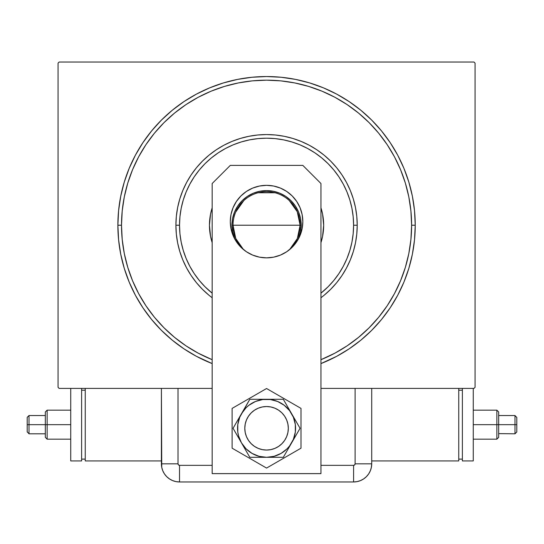 <?xml version="1.0" encoding="UTF-8"?>
<svg xmlns="http://www.w3.org/2000/svg" width="544" height="544" viewBox="0 0 544 544"><rect width="100%" height="100%" fill="white"/><g stroke="black" fill="none" stroke-linecap="round" stroke-linejoin="round"><path stroke-width="0.82" d="M121.509 225.223A145.051 145.051 0 0 0 138.652 293.624A145.051 145.051 0 0 1 138.652 156.815L132.552 169.714L127.758 183.117L124.297 196.921L122.21 211.004L121.509 225.223L117.885 225.223L121.509 225.223A145.051 145.051 0 0 1 266.56 80.172A145.051 145.051 0 0 1 411.611 225.223L415.235 225.223A148.675 148.675 0 0 1 320.953 363.589L336.648 356.34L349.16 348.84L360.883 340.15L371.688 330.351L381.487 319.539L390.184 307.822L397.684 295.31L403.92 282.118L408.836 268.382L412.379 254.225L414.521 239.795L415.235 225.223L414.521 210.65L412.379 196.214L408.836 182.063L403.92 168.327L397.684 155.135L390.184 142.623L381.487 130.9L371.688 120.088L360.883 110.289L349.16 101.599L336.648 94.098L323.456 87.863L309.72 82.946L295.569 79.404L281.132 77.262L266.56 76.541L251.988 77.262L237.558 79.404L223.4 82.946L209.664 87.863L196.472 94.098L183.96 101.599L172.244 110.289L161.432 120.088L151.633 130.9L142.943 142.623L135.436 155.135L129.2 168.327L124.284 182.063L120.741 196.214L118.599 210.65L117.885 225.223L118.599 239.795L120.741 254.225L124.284 268.382L129.2 282.118L135.436 295.31L142.943 307.822L151.633 319.539L161.432 330.351L172.244 340.15L183.96 348.84L196.472 356.34L212.167 363.589A148.675 148.675 0 0 1 266.56 76.541A148.675 148.675 0 0 1 415.235 225.223L411.611 225.223A145.051 145.051 0 0 1 394.468 293.624A145.051 145.051 0 0 0 394.468 156.815A145.051 145.051 0 0 1 320.953 359.686A145.051 145.051 0 0 0 334.961 353.131A145.051 145.051 0 0 1 320.953 359.686L334.934 353.144L347.147 345.828L358.578 337.348L369.124 327.787L378.685 317.24L387.219 305.728A145.051 145.051 0 0 1 347.065 345.882A145.051 145.051 0 0 0 387.219 305.728L394.482 293.597L400.568 280.731L405.368 267.328L408.823 253.518L410.91 239.442L411.611 225.223L410.91 211.004L408.823 196.921L405.368 183.117L400.568 169.714L394.482 156.842L387.165 144.636L378.685 133.198L369.124 122.652L358.578 113.098L347.065 104.564A145.051 145.051 0 0 1 387.219 144.718A145.051 145.051 0 0 0 347.065 104.564L334.934 97.294L322.068 91.208L308.666 86.414L294.862 82.96L280.779 80.866L266.56 80.172L252.341 80.866L238.265 82.96L224.454 86.414L211.052 91.208L198.186 97.294L185.973 104.618L174.542 113.098L163.996 122.652L154.435 133.198L145.901 144.718A145.051 145.051 0 0 1 186.055 104.564A145.051 145.051 0 0 0 145.901 144.718L138.652 156.815A145.051 145.051 0 0 0 121.509 225.223L122.21 239.442L124.297 253.518L127.758 267.328L132.552 280.731L138.638 293.597L145.955 305.81L154.435 317.24L163.996 327.787L174.542 337.348L186.055 345.882A145.051 145.051 0 0 1 145.901 305.728A145.051 145.051 0 0 0 186.055 345.882L198.186 353.144L212.167 359.686A145.051 145.051 0 0 1 198.159 353.131A145.051 145.051 0 0 0 212.167 359.686A145.051 145.051 0 0 1 121.509 225.223M473.98 62.036L59.14 62.036L473.98 62.036L475.068 63.124L475.068 387.314L475.068 63.124L473.98 62.036M59.14 388.402L161.398 388.402L59.14 388.402L58.052 387.314L58.052 63.124L58.052 387.314L59.14 388.402M371.722 388.402L473.98 388.402L320.953 388.402L355.103 388.402L355.103 463.828L355.103 388.402L371.722 388.402L371.722 463.828L371.722 388.402L371.722 463.828L355.103 463.828L371.722 463.828L371.722 388.402M475.068 387.314L473.98 388.402L475.068 387.314M58.052 63.124L59.14 62.036L58.052 63.124M198.159 97.315A145.051 145.051 0 0 1 334.961 97.315L334.961 97.315A145.051 145.051 0 0 0 198.159 97.315M209.046 295.297L202.456 289.326L196.479 282.73L191.182 275.59L186.606 267.954L182.804 259.916L179.806 251.539L177.643 242.91L176.338 234.104L175.902 225.223L176.338 216.335L177.643 207.536L179.806 198.907L182.804 190.529L186.606 182.485L191.182 174.855L196.479 167.708L202.456 161.119L209.046 155.142L216.192 149.845L223.822 145.268L231.866 141.467L240.244 138.468L248.873 136.306L257.672 135L266.56 134.565L275.448 135L284.247 136.306L292.876 138.468L301.254 141.467L309.298 145.268L316.928 149.845L324.074 155.142L330.664 161.119L336.641 167.708L341.938 174.855L346.514 182.485L350.316 190.529L353.314 198.907L355.477 207.536L356.782 216.335L357.218 225.223L353.593 225.223A87.033 87.033 0 0 1 320.953 293.162L328.1 286.763L333.839 280.432L338.926 273.571L343.312 266.247L346.963 258.529L349.846 250.485L351.92 242.202L353.172 233.75L353.593 225.223L353.172 216.689L351.92 208.243L349.846 199.961L346.963 191.916L343.312 184.198L338.926 176.868L333.839 170.007L328.1 163.683L321.769 157.944L314.915 152.857L307.584 148.464L299.866 144.813L291.822 141.936L283.54 139.862L275.094 138.611L266.56 138.19L258.033 138.611L249.58 139.862L241.298 141.936L233.254 144.813L225.536 148.464L218.212 152.857L211.351 157.944L205.02 163.683L199.288 170.007L194.194 176.868L189.808 184.198L186.157 191.916L183.28 199.961L181.2 208.243L179.948 216.689L179.527 225.223L175.902 225.223A90.658 90.658 0 0 0 212.167 297.745A90.658 90.658 0 0 1 266.56 134.565A90.658 90.658 0 0 1 320.953 297.745A90.658 90.658 0 0 0 357.218 225.223L356.782 234.104L355.477 242.91L353.314 251.539L350.316 259.916L346.514 267.954L341.938 275.59L336.641 282.73L330.664 289.326L324.074 295.297M212.167 293.162A87.033 87.033 0 0 1 179.527 225.223L179.948 233.75L181.2 242.202L183.28 250.485L186.157 258.529L189.808 266.247L194.194 273.571L199.288 280.432L205.02 286.763L212.167 293.162M212.167 242.638A57.113 57.113 0 0 1 209.447 225.223A57.113 57.113 0 0 0 212.167 242.638L210.542 236.361L209.447 225.223A57.113 57.113 0 0 1 212.167 207.808A57.113 57.113 0 0 0 209.447 225.223L210.542 214.078L212.167 207.808M320.953 207.808A57.113 57.113 0 0 1 323.673 225.223A57.113 57.113 0 0 0 320.953 207.808L322.578 214.078L323.673 225.223L322.578 236.361L320.953 242.638A57.113 57.113 0 0 0 323.673 225.223A57.113 57.113 0 0 1 320.953 242.638M405.368 183.117L400.568 169.714L405.368 183.117M224.454 86.414L211.052 91.208L224.454 86.414M127.758 267.328L132.552 280.731L127.758 267.328M320.953 359.686L322.068 359.23L320.953 359.686M324.027 295.338L320.953 297.745M212.167 297.745L209.093 295.338M322.578 214.078L321.218 208.644M210.542 214.078L209.719 219.62M210.542 236.361L211.908 241.801M322.578 236.361L323.401 230.819M357.218 225.223A90.658 90.658 0 0 0 266.56 134.565A90.658 90.658 0 0 0 175.902 225.223L179.527 225.223A87.033 87.033 0 0 1 266.56 138.19A87.033 87.033 0 0 1 353.593 225.223L357.218 225.223M289.265 200.532L297.276 211.738L300.104 225.223A33.544 33.544 0 0 0 266.56 191.678A33.544 33.544 0 0 0 233.016 225.223L231.928 225.223A34.632 34.632 0 0 1 266.56 190.59A34.632 34.632 0 0 1 301.192 225.223L233.016 225.223A33.544 33.544 0 0 1 266.56 191.678A33.544 33.544 0 0 1 300.104 225.223L297.371 238.49L289.612 249.587A33.544 33.544 0 0 0 300.104 225.223A33.544 33.544 0 0 1 289.612 249.587M235.702 212.065L243.855 200.532M258.087 192.766L275.033 192.766M233.016 225.223L231.928 225.223A34.632 34.632 0 0 0 234.947 239.36L232.594 231.975L231.928 225.223L232.594 218.464L234.566 211.97L237.769 205.979L242.073 200.736L247.323 196.425L253.307 193.229L259.808 191.257L266.56 190.59L273.319 191.257L279.813 193.229L285.797 196.425L291.047 200.736L295.358 205.979L298.554 211.97L300.526 218.464L301.192 225.223L300.526 231.975L298.173 239.36A34.632 34.632 0 0 0 301.192 225.223L233.016 225.223A33.544 33.544 0 0 0 243.508 249.587L235.749 238.49L233.016 225.223A33.544 33.544 0 0 0 243.508 249.587M288.32 428.291A21.76 21.76 0 0 1 266.56 450.051A21.76 21.76 0 0 1 244.8 428.291A21.76 21.76 0 0 1 266.56 406.538A21.76 21.76 0 0 1 288.32 428.291L287.898 424.048L286.661 419.968L284.655 416.208L281.948 412.91L278.65 410.203L274.89 408.19L270.803 406.953L266.56 406.538L262.317 406.953L258.237 408.19L254.47 410.203L251.178 412.91L248.472 416.208L246.459 419.968L245.222 424.048L244.8 428.291L245.222 432.534L246.459 436.621L248.472 440.382L251.178 443.68L254.47 446.386L258.237 448.392L262.317 449.63L266.56 450.051L270.803 449.63L274.89 448.392L278.65 446.386L281.948 443.68L284.655 440.382L286.661 436.621L287.898 432.534L288.32 428.291M285.036 439.783L283.825 441.538L285.036 439.783M255.068 446.767L253.314 445.556L255.068 446.767M248.084 416.806L249.302 415.045L248.084 416.806M278.052 409.816L279.806 411.033L278.052 409.816M236.409 201.45L233.056 207.72L230.996 214.52L230.296 221.592A36.264 36.264 0 0 1 266.56 185.334A36.264 36.264 0 0 1 302.824 221.592L302.124 214.52L300.064 207.72L296.711 201.45L292.203 195.956L286.708 191.44L280.439 188.095L273.632 186.028L266.56 185.334L259.488 186.028L252.681 188.095L246.412 191.44L240.917 195.956L236.409 201.45L233.056 207.72L230.996 214.52L230.296 221.592L230.996 228.67L233.056 235.47L236.409 241.74L240.917 247.234L246.412 251.743L252.681 255.095L259.488 257.162L266.56 257.856L273.632 257.162L280.439 255.095L286.708 251.743L292.203 247.234L296.711 241.74L300.064 235.47L302.124 228.67L302.824 221.592L302.124 214.52M302.824 165.39L320.953 183.518L320.953 473.62L212.167 473.62L212.167 183.518L230.296 165.39L302.824 165.39L230.296 165.39L212.167 183.518L212.167 473.62L320.953 473.62L320.953 183.518L302.824 165.39M296.711 241.74L300.064 235.47L302.124 228.67L302.824 221.592A36.264 36.264 0 0 1 266.56 257.856A36.264 36.264 0 0 1 230.296 221.592L230.996 228.67M252.681 255.095L259.488 257.162M273.632 257.162L280.439 255.095L286.708 251.743M300.064 207.72L296.711 201.45M232.111 408.401L232.111 448.181L266.56 468.071L301.009 448.181L301.009 408.401L266.56 388.511L232.111 408.401L232.111 448.181L266.56 468.071L301.009 448.181L301.009 408.401L266.56 388.511L232.111 408.401M241.434 413.787L233.063 428.291L249.812 457.3L283.308 457.3L300.057 428.291L283.308 399.282L249.812 399.282L239.761 417.194L237.796 424.504L237.796 432.079L238.537 435.798L241.434 442.796L246.044 448.807L252.056 453.417L259.053 456.314L266.56 457.3L274.067 456.314L281.064 453.417L287.076 448.807L289.578 445.951L293.366 439.396L295.324 432.079L295.324 424.504L293.366 417.194L289.578 410.632L284.22 405.28L277.664 401.492L270.348 399.527L262.772 399.527L255.456 401.492L248.9 405.28L246.044 407.782L241.434 413.787A29.009 29.009 0 0 1 266.56 399.282L249.812 399.282L233.063 428.291L249.812 457.3L283.308 457.3L300.057 428.291L283.308 399.282L266.56 399.282A29.009 29.009 0 0 1 291.686 442.796A29.009 29.009 0 0 1 241.434 442.796A29.009 29.009 0 0 1 241.434 413.787M282.438 443.163L280.908 444.652M279.235 445.978L277.44 447.134M275.543 448.113L273.557 448.895M271.504 449.48L269.402 449.861M267.274 450.038L265.139 450.004L267.274 450.038M263.017 449.759L260.93 449.31M258.896 448.657L256.938 447.807M251.688 444.176L250.199 442.639M248.873 440.966L247.717 439.171L248.873 440.966M246.745 437.274L245.956 435.288M245.371 433.235L244.99 431.134M244.814 429.005L244.848 426.87M245.092 424.748L245.541 422.661M246.194 420.628L247.044 418.669M250.682 413.42L252.212 411.937M253.885 410.604L255.68 409.448M257.584 408.476L259.57 407.687M261.623 407.102L263.718 406.722M265.846 406.545L267.981 406.579L265.846 406.545M270.103 406.824L272.19 407.279M274.224 407.932L276.182 408.775M281.432 412.413L282.921 413.943M284.247 415.616L285.403 417.411L284.247 415.616M286.382 419.315L287.164 421.301M287.749 423.354L288.13 425.456M288.306 427.577L288.272 429.712M288.028 431.834L287.579 433.922M286.926 435.955L286.076 437.913M284.655 440.375A21.76 21.76 0 0 1 255.075 446.774A21.76 21.76 0 0 1 247.717 417.411M320.953 465.344L353.593 465.344L354.661 464.902L355.103 463.828A1.516 1.516 0 0 1 353.593 465.344L353.593 481.964L357.129 481.61L360.529 480.583L363.664 478.904L366.411 476.653L368.669 473.906L370.342 470.771L371.375 467.364L371.722 463.828L371.375 467.364L370.342 470.771L368.669 473.906L366.411 476.653L363.664 478.904L360.529 480.583L357.129 481.61L353.593 481.964A18.129 18.129 0 0 0 371.722 463.828A18.129 18.129 0 0 1 353.593 481.964L353.593 465.344L320.953 465.344M178.017 388.402L161.398 388.402L161.745 467.364L162.778 470.771L164.451 473.906L166.709 476.653L169.456 478.904L172.591 480.583L175.991 481.61L179.527 481.964L353.593 481.964L179.527 481.964L353.593 481.964L179.527 481.964L179.527 465.344L212.167 465.344L179.527 465.344L179.527 481.964L175.991 481.61L172.591 480.583L169.456 478.904L166.709 476.653L164.451 473.906L162.778 470.771L161.745 467.364L161.398 463.828A18.129 18.129 0 0 0 179.527 481.964A18.129 18.129 0 0 1 161.398 463.828L178.017 463.828L178.459 464.902L179.527 465.344A1.516 1.516 0 0 1 178.017 463.828L161.398 463.828L161.398 388.402L161.398 463.828L161.398 388.402L178.017 388.402L178.017 463.828L178.017 388.402L212.167 388.402L178.017 388.402M371.722 463.828L371.253 467.922L371.722 463.828M370.09 471.349L371.001 468.887M498.671 415.691L498.671 424.667L514.984 424.667L514.984 433.799L514.984 424.667L516.8 424.667L516.8 417.343L516.8 431.99L516.8 424.667L496.856 424.667L496.856 439.171L496.856 424.667L473.26 424.667L496.856 424.667L496.856 410.162L496.856 424.667L498.671 424.667L498.671 437.356L498.671 424.667L498.671 437.356L496.856 439.171L473.26 439.171M458.755 460.931L458.755 388.402L458.755 460.931L371.722 460.931L458.755 460.931M458.755 390.218L462.38 390.218L458.755 390.218M462.38 459.116L458.755 459.116L462.38 459.116M473.26 388.402L473.26 460.931L462.38 460.931L462.38 388.402L462.38 460.931L473.26 460.931L473.26 388.402M498.671 414.113L498.671 412.216L498.671 414.113M498.671 437.118L498.671 412.216M498.671 424.667L498.671 415.534L498.671 424.667M516.8 431.848L516.8 426.095L516.8 431.99L514.984 433.799L498.671 433.622M514.984 424.667L514.984 415.534L514.984 424.667M516.8 423.239L516.8 417.486L516.8 423.239M473.26 410.162L496.856 410.162L498.671 411.971L498.671 415.534L514.984 415.534L516.8 417.486M27.2 417.486L27.2 423.239L27.2 417.343L29.016 415.534L45.329 415.534L45.329 435.22L45.329 424.667L29.016 424.667L29.016 415.534L29.016 424.667L27.2 424.667L27.2 431.99L27.2 417.343L27.2 424.667L47.144 424.667L47.144 410.162L47.144 424.667L70.74 424.667L47.144 424.667L47.144 439.171L47.144 424.667L45.329 424.667L45.329 411.971L45.329 424.667L45.329 411.971L47.144 410.162L70.74 410.162M85.245 388.402L85.245 460.931L85.245 388.402M161.398 460.931L85.245 460.931L161.398 460.931M85.245 459.116L81.62 459.116L85.245 459.116M81.62 390.218L85.245 390.218L81.62 390.218M81.62 460.931L70.74 460.931L70.74 388.402L70.74 460.931L81.62 460.931L81.62 388.402L81.62 460.931M45.329 435.22L45.329 437.118L45.329 435.22M45.329 433.622L45.329 437.118M45.329 412.216L45.329 415.691M29.016 424.667L29.016 433.799L29.016 424.667M27.2 426.095L27.2 431.848L27.2 426.095M70.74 439.171L47.144 439.171L45.329 437.356L45.329 433.799L29.016 433.799L27.2 431.848"/></g></svg>
